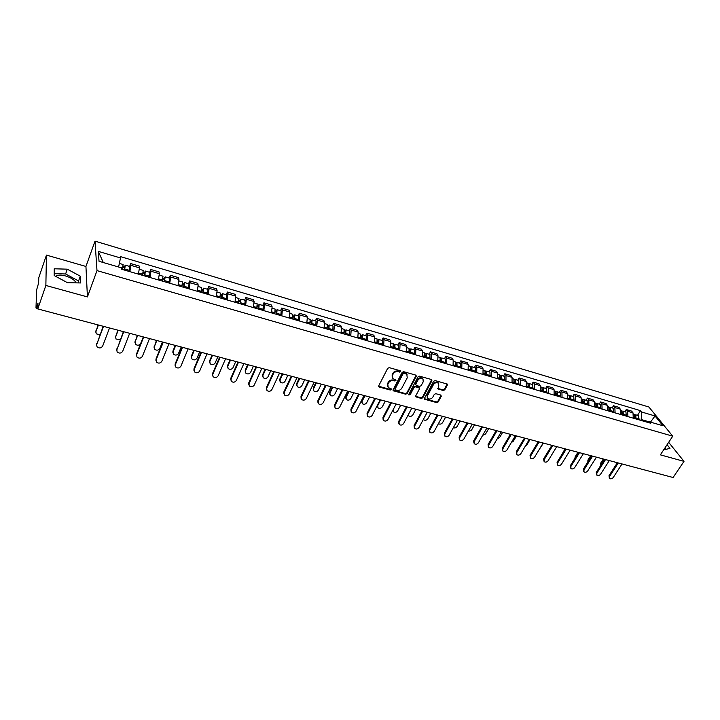 <?xml version="1.0" encoding="UTF-8"?>
<svg xmlns="http://www.w3.org/2000/svg" width="720" height="720" viewBox="0 0 720 720"><rect width="100%" height="100%" fill="white"/><g stroke="black" fill="none" stroke-linecap="round" stroke-linejoin="round"><path stroke-width="1.08" d="M400.617 371.619L400.248 370.737L389.241 367.641L387.693 368.325L378.738 385.803L379.287 387.045L390.249 390.015L391.32 389.547L391.23 388.836L388.206 387.558L387.819 384.327L388.566 382.878C389.736 381.069 391.365 380.34 393.462 380.709L395.946 380.619L395.865 379.908L392.859 378.63L392.463 375.345L393.21 373.887C394.389 372.06 396.027 371.331 398.124 371.7L400.617 371.619M392.211 377.577L392.157 374.706L392.904 373.248C394.074 371.421 395.712 370.701 397.818 371.07L399.231 371.466L400.374 370.791M387.567 386.505L387.522 383.688L388.269 382.239C389.43 380.43 391.059 379.701 393.156 380.07L394.569 380.457L395.703 379.791M55.665 276.345L56.313 275.859C58.401 274.842 61.506 274.878 65.628 275.976C71.226 277.74 74.709 280.035 76.077 282.87M443.268 390.51L444.762 389.844L447.345 385.083L447.237 384.066L435.168 380.565L433.656 381.24L424.539 398.241L424.647 399.24L436.689 402.606L438.174 401.949L441.27 396.261L440.793 395.055L435.807 393.687L434.313 394.353L432.783 397.188C431.28 399.132 429.606 399.537 427.77 398.403L427.482 395.739L433.485 384.552C434.988 382.608 436.653 382.185 438.498 383.301L438.804 386.037L437.904 388.917L443.268 390.51L442.917 389.88L444.411 389.214L447.12 383.976M87.426 296.919L85.941 266.454L46.449 255.087L45.864 285.462L87.426 296.919L96.993 270.621L672.741 436.185L660.357 454.851L684 461.367L673.092 477.504L37.8 308.925L37.98 303.156L36.747 306.747L37.854 307.035M45.864 285.462L37.8 308.925M416.241 376.344L415.737 375.102L403.677 371.7L402.138 372.384L393.129 389.709L393.246 390.717L405.675 394.2L407.178 393.525L416.241 376.344L416.034 375.246M419.535 376.173L431.424 379.512L431.91 380.745L422.793 397.764L421.29 398.439L415.854 396.846L415.746 395.856L419.418 388.953L418.914 387.729L415.539 386.793L414.027 387.468L410.211 394.677L408.879 394.992L408.798 394.29L418.014 376.848L419.535 376.173M46.449 255.087L38.781 277.677L38.619 282.978L36.612 289.953L36 307.755L36.747 306.747M85.941 266.454L95.013 241.146L648.891 406.998L672.741 436.185M684 461.367L668.664 442.323M138.402 274.131L139.455 267.849L130.941 265.347L129.861 271.647M130.941 265.347L130.716 263.565L129.636 266.427M139.455 267.849L139.212 266.067L130.716 263.565M149.598 272.286L150.696 269.451L150.975 271.233L149.967 277.497M158.364 279.945L159.354 273.699L159.048 271.917L150.696 269.451M169.236 278.037L170.343 275.238L170.685 277.029L169.731 283.248M178.002 285.66L178.92 279.45L178.56 277.659L170.343 275.238M188.55 283.707L189.675 280.935L190.071 282.717L189.18 288.909M197.307 291.276L198.171 285.102L197.757 283.311L189.675 280.935M207.549 289.278L208.683 286.533L209.133 288.324L208.305 294.48M216.306 296.811L217.107 290.664L216.639 288.873L208.683 286.533M226.242 294.759L227.394 292.041L227.889 293.832L227.124 299.952M234.99 302.247L235.737 296.136L235.215 294.345L227.394 292.041M244.638 300.15L245.799 297.468L246.348 299.259L245.637 305.343M253.377 307.602L254.07 301.527L253.503 299.736L245.799 297.468M262.746 305.46L263.916 302.805L264.519 304.596L263.853 310.644M271.476 312.867L272.115 306.828L271.494 305.037L263.916 302.805M280.566 310.68L281.754 308.052L282.393 309.852L281.781 315.864M289.278 318.051L289.872 312.048L289.206 310.248L281.754 308.052M298.107 315.828L299.304 313.227L299.988 315.018L299.43 321.003M306.81 323.154L307.35 317.178L306.648 315.387L299.304 313.227M315.369 320.895L316.584 318.312L317.313 320.112L316.8 326.061M324.072 328.176L324.567 322.236L323.811 320.445L316.584 318.312M332.379 325.881L333.594 323.325L334.368 325.125L333.909 331.038M341.064 333.126L341.505 327.222L340.713 325.422L333.594 323.325M349.128 330.786L350.352 328.257L351.171 330.057L350.748 335.943M357.795 337.995L358.2 332.118L357.363 330.327L350.352 328.257M365.616 335.619L366.858 333.126L367.704 334.917L367.335 340.767M374.274 342.792L374.634 336.951L373.761 335.16L366.858 333.126M381.861 340.389L383.103 337.905L384.003 339.705L383.67 345.519M390.51 347.517L390.816 341.703L389.907 339.912L383.103 337.905M397.863 345.078L399.114 342.621L400.05 344.421L399.762 350.208M406.494 352.17L406.764 346.392L405.819 344.601L399.114 342.621M413.631 349.704L414.891 347.274L415.854 349.065L415.611 354.816M422.244 356.751L422.478 351.009L421.497 349.218L414.891 347.274M429.165 354.258L430.434 351.846L431.433 353.637L431.226 359.37M437.769 361.269L437.958 355.554L436.941 353.763L430.434 351.846M444.474 358.74L445.752 356.355L446.778 358.146L446.616 363.843M453.06 365.724L453.204 360.036L452.16 358.245L445.752 356.355M459.558 363.168L460.845 360.801L461.907 362.592L461.781 368.262M468.126 370.107L468.243 364.455L467.163 362.664L460.845 360.801M474.426 367.524L475.713 365.184L476.811 366.975L476.721 372.609M482.985 374.427L483.057 368.811L481.95 367.02L475.713 365.184M489.087 371.826L490.383 369.504L491.508 371.295L491.454 376.893M497.619 378.693L497.664 373.104L496.521 371.313L490.383 369.504M503.532 376.065L504.837 373.761L505.989 375.552L505.971 381.123M512.055 382.896L512.064 377.334L510.894 375.543L504.837 373.761M517.779 380.241L519.093 377.964L520.272 379.746L520.29 385.29M526.284 387.036L526.257 381.501L525.06 379.719L519.093 377.964M531.828 384.363L533.142 382.104L534.357 383.886L534.402 389.394M540.315 391.113L540.252 385.614L539.028 383.832L533.142 382.104M545.679 388.422L547.002 386.181L548.235 387.963L548.316 393.444M554.148 395.145L554.058 389.673L552.807 387.891L547.002 386.181M559.341 392.427L560.664 390.204L561.933 391.986L562.041 397.44M567.792 399.114L567.666 393.669L566.388 391.896L560.664 390.204M572.814 396.378L574.146 394.182L575.433 395.955L575.577 401.382M581.247 403.029L581.094 397.611L579.798 395.838L574.146 394.182M586.107 400.275L587.439 398.097L588.753 399.87L588.924 405.27M594.522 406.899L594.333 401.508L593.01 399.735L587.439 398.097M599.22 404.118L600.561 401.958L601.893 403.731L602.091 409.104M607.608 410.706L607.401 405.342L606.051 403.578L600.561 401.958M612.153 407.916L613.503 405.765L614.862 407.538L615.087 412.884M620.532 414.468L620.289 409.131L618.921 407.367L613.503 405.765M624.924 411.66L626.265 409.527L627.651 411.291L627.903 416.61M633.276 418.176L633.006 412.866L631.62 411.102L626.265 409.527M649.287 421.875L641.214 419.517L641.61 412.002L655.02 415.962L663.012 425.772L649.485 421.821L650.601 423.216L121.743 269.28L121.59 267.867L99.027 261.288L98.316 251.388L120.501 257.949L118.602 266.994M641.61 412.002L640.53 410.652L120.348 256.581L120.501 257.949M96.993 270.621L95.013 241.146M80.307 276.174L67.284 269.172L54.234 268.785L54.198 275.553L67.509 282.717L80.568 282.951L80.307 276.174L78.588 280.962L65.601 273.969L54.207 273.681M664.191 449.082L665.091 449.568L669.987 448.344L667.08 444.717M641.214 419.517L640.692 420.336M637.515 415.35L640.53 410.652M649.485 421.821L647.496 422.316M98.316 251.388L103.302 262.539M650.493 422.118L655.02 415.962M78.66 282.915L78.588 280.962M65.601 273.969L67.284 269.172M665.847 449.379L664.839 448.11M378.63 386.217L389.952 389.376L391.014 388.899M393.021 390.132L405.36 393.561L406.863 392.886L415.917 375.714M404.1 373.374L403.029 373.851L395.109 389.052L395.199 389.754L396.963 390.312C399.042 390.672 400.662 389.952 401.823 388.152L407.241 377.802L406.845 374.499L403.776 372.744L402.705 373.221L403.029 373.851M395.037 389.421L394.803 388.404L402.705 373.221M407.169 374.877L406.521 373.869L405.27 373.167L405.585 373.797M403.776 372.744L405.27 373.167M415.629 396.288L420.966 397.791L422.469 397.125L431.694 379.638M419.211 387.864L418.59 387.09L415.215 386.163L413.703 386.829L409.896 394.038L410.211 394.677M408.735 394.461L409.896 394.038M423.243 381.744L422.928 378.999C421.047 377.847 419.355 378.27 417.852 380.241L415.737 384.228L416.241 385.461L419.616 386.397L421.128 385.722L423.243 381.744M423.144 379.233L422.595 378.369C420.723 377.217 419.031 377.631 417.519 379.611L417.852 380.241M415.629 384.804L415.413 383.598L417.519 379.611M437.67 388.368L442.917 389.88M438.687 383.508L438.156 382.671C436.311 381.555 434.646 381.978 433.152 383.922L433.485 384.552M427.239 397.548L427.149 395.1L433.152 383.922M424.413 398.682L436.356 401.967L437.841 401.31L441.054 395.172M124.218 270L124.857 266.823L124.344 267.651L124.254 266.886L125.343 265.167L129.969 266.526M124.524 270.09L125.343 265.167M129.204 271.458L130.005 266.535M122.967 267.246L124.857 267.795M98.397 325.008L95.904 331.677L96.228 333.819L99.954 334.845M122.31 269.451L123.129 264.519L119.349 263.412M95.778 332.172L98.073 324.918M123.12 266.553L124.254 266.886M96.543 345.069L103.176 326.277M103.518 326.367L96.669 344.592L97.002 346.752C99.18 348.507 101.061 348.3 102.645 346.122L109.521 327.96M144.324 275.859L144.945 272.7L144.396 273.51L144.288 272.745L145.422 271.053L150.003 272.403L149.256 277.29M144.657 275.958L145.422 271.053M143.136 273.141L144.963 273.672M118.188 330.255L115.659 336.861L115.983 339.012L120.294 339.687M142.479 275.319L143.244 270.423L139.446 269.307M115.524 337.428L117.837 330.165M143.28 272.448L144.288 272.745M164.097 281.61L164.691 278.469L164.124 279.27L163.989 278.505L165.168 276.849L169.641 278.154M164.457 281.718L165.168 276.849M168.984 283.032L169.677 278.172M162.963 278.928L164.736 279.45M137.673 335.43L135.099 341.964L135.423 344.124C137.133 345.618 138.825 345.573 140.49 343.98M162.315 281.097L162.99 276.21M134.955 342.603L137.286 335.322M163.107 278.244L163.989 278.505M116.676 350.325L123.39 331.641M123.768 331.74L116.811 349.767L117.144 351.945C119.277 353.637 121.122 353.412 122.688 351.279L129.672 333.306M136.467 355.491L136.521 354.006L143.28 336.915M143.676 337.023L136.62 354.861L136.953 357.048C139.05 358.686 140.859 358.452 142.398 356.346L149.49 338.562M183.546 287.271L184.113 284.157L183.537 284.94L183.375 284.175L184.59 282.546L188.982 283.833M183.933 287.388L184.59 282.546M188.379 288.684L189.027 283.842M182.475 284.625L184.176 285.129M156.834 340.515L154.233 346.986L154.557 349.155C156.573 350.721 158.328 350.487 159.813 348.444L162.423 342M181.827 286.776L182.448 281.916M154.071 347.688L156.429 340.407M182.61 283.95L183.375 284.175M202.671 292.842L203.22 289.746L202.617 290.511L202.437 289.746L203.688 288.144L208.017 289.413M203.085 292.959L203.688 288.144M207.468 294.237L208.053 289.422M201.663 290.232L203.31 290.709M175.698 345.519L173.061 351.918L173.376 354.096C175.356 355.608 177.084 355.365 178.551 353.367L181.197 346.977M201.015 292.356L201.582 287.523M172.89 352.683L172.917 351.099L175.257 345.402M201.798 289.557L202.437 289.746M221.499 298.323L222.021 295.245L221.4 296.001L221.193 295.227L222.489 293.652L226.737 294.903M221.931 298.449L222.489 293.652M226.242 299.7L226.782 294.912M220.536 295.749L222.129 296.208M194.256 350.442L191.592 356.787L191.907 358.965C193.851 360.432 195.543 360.171 196.992 358.2L199.674 351.882M219.897 297.855L220.41 293.049M191.412 357.606L191.421 355.959L193.797 350.316M220.671 295.074L221.193 295.227M155.952 360.576L155.988 359.019L162.837 342.108M163.269 342.216L156.105 359.874L156.438 362.07C158.49 363.645 160.281 363.402 161.793 361.332L168.984 343.737M175.113 365.562L175.14 363.951L182.079 347.211M182.538 347.328L175.284 364.806L175.608 367.002C177.624 368.532 179.379 368.271 180.882 366.237L188.154 348.822M193.968 370.476L193.977 368.802L201.006 352.233M201.492 352.359L194.148 369.657L194.463 371.862C196.443 373.329 198.171 373.068 199.656 371.07L207.018 353.826M240.012 303.705L240.516 300.654L239.886 301.392L239.652 300.627L240.984 299.079L245.169 300.303M240.48 303.84L240.984 299.079M244.71 305.073L245.214 300.321M239.112 301.167L240.642 301.617M212.526 355.293L209.826 361.566L210.141 363.753C212.049 365.166 213.723 364.905 215.154 362.961L217.863 356.706M238.473 303.255L238.941 298.476M209.646 362.448L209.646 360.747L212.049 355.167M212.535 375.309L212.526 373.581L219.636 357.174M220.14 357.309L212.715 374.427L213.03 376.632C214.965 378.063 216.675 377.793 218.133 375.822L225.585 358.758M258.237 309.015L258.723 305.973L258.066 306.702L257.823 305.937L259.182 304.416L263.295 305.622M258.723 309.15L259.182 304.416M262.89 310.365L263.349 305.631M257.391 306.504L258.867 306.936M230.517 360.063L227.79 366.282L228.096 368.469C229.968 369.837 231.615 369.567 233.028 367.659L235.764 361.458M256.752 308.583L257.166 303.822M227.601 367.209L227.583 365.463L230.013 359.928M230.796 380.052L230.778 378.279L237.969 362.043M238.5 362.178L230.994 379.125L231.3 381.33C233.199 382.716 234.873 382.437 236.322 380.493L243.855 363.6M276.174 314.235L276.642 311.211L275.967 311.931L275.697 311.166L277.101 309.672L281.142 310.851M276.678 314.379L277.101 309.672M280.782 315.576L281.196 310.869M275.373 311.76L276.804 312.174M248.229 364.761L245.466 370.917L245.772 373.104C247.608 374.436 249.228 374.157 250.632 372.276L253.395 366.138M274.734 313.812L275.112 309.087M245.277 371.898L245.25 370.098L247.698 364.626M248.778 384.723L248.742 382.905L256.014 366.831M256.563 366.975L248.976 383.751L249.273 385.956C251.145 387.297 252.792 387.009 254.232 385.101L261.837 368.379M293.832 319.374L294.273 316.377L293.589 317.079L293.301 316.314L294.732 314.838L298.71 316.008M294.354 319.527L294.732 314.838M298.395 320.706L298.764 316.017M293.076 316.935L294.453 317.331M265.671 369.396L262.881 375.489L263.178 377.667C264.978 378.954 266.58 378.675 267.966 376.821L270.765 370.746M292.446 318.969L292.77 314.262M262.683 376.506L262.638 374.67L265.122 369.243M266.481 389.322L266.436 387.459L273.771 371.538M274.347 371.691L266.688 388.305L266.976 390.51C268.812 391.806 270.441 391.509 271.854 389.637L279.54 373.077M311.211 324.432L311.634 321.453L310.932 322.146L310.626 321.381L312.093 319.932L316.008 321.075M311.76 324.594L312.093 319.932M315.738 325.746L316.062 321.093M310.509 322.02L311.832 322.407M282.843 373.95L280.035 379.989L280.314 382.167C282.087 383.418 283.662 383.13 285.039 381.303L287.856 375.282M309.87 324.045L310.158 319.365M279.828 381.042L279.774 379.17L282.276 373.797M328.329 329.418L328.734 326.448L328.014 327.132L327.753 326.529M328.887 329.58L329.184 324.936L327.798 326.151M332.802 330.714L333.036 326.07M327.672 327.033L328.941 327.402M299.763 378.441L296.928 384.417L297.198 386.595C298.944 387.81 300.492 387.513 301.86 385.713L304.704 379.746M327.033 329.04L327.276 324.378M296.721 385.515L296.649 383.598L299.169 378.279M345.177 334.323L345.564 331.371L344.835 332.046L344.628 331.596M345.762 334.485L346.014 329.877L344.7 330.885M349.614 335.61L349.803 330.984M344.565 331.965L345.789 332.325M316.422 382.86L313.56 388.782L313.83 390.96C315.549 392.13 317.079 391.833 318.42 390.06L321.291 384.156M343.935 333.954L344.133 329.328M313.353 389.907L313.272 387.972L315.81 382.698M361.773 339.147L362.142 336.222L361.251 336.573M362.367 339.327L362.592 334.737L361.332 335.592M366.165 340.425L366.318 335.826M361.206 336.825L362.385 337.176M332.847 387.216L329.958 393.084L330.219 395.253C331.902 396.396 333.405 396.09 334.746 394.335L337.635 388.485M360.576 338.796L360.738 334.188M329.742 394.245L329.643 392.274L332.208 387.045M378.117 343.908L378.468 341.001L377.622 341.46M378.729 344.088L378.918 339.525L377.712 340.254M382.473 345.177L382.59 340.596M377.586 341.613L378.729 341.946M349.02 391.509L346.113 397.323L346.365 399.492C348.012 400.59 349.506 400.284 350.829 398.556L353.745 392.76M376.965 343.566L377.091 338.985M345.897 398.502L345.78 396.513L348.372 391.338M394.218 348.597L394.551 345.699L393.741 346.266M394.848 348.777L394.992 344.241L393.831 344.862M398.529 349.848L398.61 345.294M393.732 346.329L394.821 346.644M364.959 395.739L362.025 401.499L362.268 403.659C363.897 404.73 365.364 404.415 366.678 402.714L369.612 396.972M393.102 348.273L393.192 343.71M361.809 402.705L361.683 400.689L364.293 395.559M283.914 393.849L283.851 391.941L291.258 376.182M291.861 376.344L284.121 392.787L284.409 394.992C286.209 396.243 287.811 395.946 289.215 394.092L296.973 377.694M301.077 398.295L301.005 396.36L308.475 380.754M309.096 380.916L301.293 397.197L301.563 399.402C303.336 400.617 304.911 400.311 306.306 398.493L314.127 382.248M317.979 402.678L317.889 400.707L325.431 385.254M326.07 385.416L318.195 401.544L318.465 403.749C320.202 404.928 321.759 404.613 323.136 402.822L331.029 386.739M334.629 406.989L334.53 404.991L342.126 389.682M342.792 389.853L334.854 405.828L335.106 408.024C336.816 409.167 338.346 408.852 339.714 407.079L347.67 391.149M351.027 411.237L350.919 409.203L358.578 394.047M359.253 394.227L351.252 410.049L351.504 412.236C353.178 413.343 354.69 413.028 356.049 411.282L364.059 395.505M367.191 415.413L367.065 413.361L374.778 398.34M375.471 398.529L367.416 414.207L367.659 416.385C369.306 417.465 370.791 417.141 372.132 415.413L380.214 399.789M410.076 353.214L410.391 350.334L409.644 350.901M410.724 353.394L410.841 348.885L409.716 349.425M414.36 354.456L414.396 349.929M380.664 399.906L377.712 405.612L377.946 407.763C379.548 408.807 380.997 408.492 382.302 406.818L385.254 401.121M409.005 352.899L409.059 348.363M377.487 406.845L377.109 405.783M383.103 419.526L382.968 417.456L390.735 402.579M391.455 402.768L383.337 418.293L383.571 420.471C385.182 421.515 386.658 421.191 387.99 419.49L396.117 404.01L393.174 409.671L393.399 411.813C394.974 412.83 396.405 412.506 397.692 410.85L400.671 405.216M425.709 357.759L426.006 354.897L425.34 355.302M426.366 357.948L426.447 353.457L425.358 353.934M429.948 358.992L429.948 354.483M424.674 357.462L424.692 352.944M398.79 423.585L398.646 421.497L406.458 406.755M407.196 406.944L399.033 422.334L399.249 424.494C400.842 425.52 402.291 425.187 403.614 423.513L411.795 408.168M441.099 362.241L441.387 359.397L440.793 359.694M441.783 362.439L441.828 357.966L440.766 358.38M445.302 363.465L445.275 358.983M408.186 414.936L408.636 415.809C410.175 416.79 411.588 416.466 412.875 414.837L415.863 409.248M440.109 361.953L440.091 357.462M414.252 427.572L414.09 425.475L421.956 410.868M422.712 411.066L414.495 426.303L414.702 428.463C416.259 429.453 417.699 429.12 419.013 427.464L427.239 412.263M456.282 366.66L456.543 363.834L456.012 364.041M456.966 366.858L456.984 362.412L455.949 362.772M460.44 367.866L460.386 363.411M423.378 419.391L423.648 419.742C425.16 420.696 426.564 420.372 427.833 418.761L430.839 413.217M455.328 366.381L455.274 361.908M429.48 431.505L429.318 429.39L437.229 414.918M437.994 415.116L429.732 430.227L429.93 432.378C431.469 433.341 432.882 432.999 434.187 431.37L442.458 416.304M471.231 371.007L471.654 369.891L471.483 368.199L471.006 368.343M471.942 371.214L471.924 366.795L470.916 367.101M475.362 372.213L475.272 367.776M438.444 423.612L438.453 423.621C439.947 424.548 441.324 424.224 442.584 422.631L445.608 417.141M470.322 370.746L470.232 366.3M444.501 435.384L444.321 433.26L452.286 418.914M453.06 419.121L444.753 434.088L444.942 436.23C446.454 437.166 447.849 436.824 449.145 435.213L457.461 420.282M485.973 375.3L486.396 374.193L485.784 372.6M486.693 375.507L486.648 371.115L485.667 371.376M490.068 376.497L489.942 372.078M453.348 427.671C454.815 428.274 456.075 427.86 457.137 426.447L460.17 421.002M485.1 375.048L484.983 370.62M459.306 439.209L459.117 437.067L467.118 422.847M467.919 423.063L459.558 437.895L459.738 440.028C461.223 440.937 462.609 440.595 463.887 439.011L472.257 424.206M500.508 379.53L500.931 378.432L500.355 376.812M501.237 379.746L501.165 375.372L500.202 375.597M504.567 380.709L504.414 376.317M468.072 431.595L471.474 430.209L474.534 424.818M499.662 379.287L499.518 374.886M473.904 442.998L473.706 440.82L481.743 426.726M482.553 426.942L474.156 441.648L474.327 443.772C475.785 444.663 477.153 444.321 478.422 442.746L486.837 428.076M514.836 383.697L515.259 382.608L514.71 380.97M515.574 383.913L515.475 379.566L514.53 379.764M518.859 384.876L518.67 380.502M482.634 435.402L485.622 433.917L488.7 428.571M514.026 383.463L513.855 379.089M488.295 446.733L488.088 444.528L496.17 430.551M496.989 430.776L488.556 445.347L488.709 447.462C490.149 448.326 491.499 447.984 492.759 446.427L501.21 431.892M528.957 387.81L529.38 386.73L528.867 385.074M529.713 388.035L529.587 383.697L528.66 383.877M532.953 388.971L532.737 384.624M497.034 439.074L499.581 437.58L502.668 432.279M528.183 387.585L527.985 383.229M502.488 450.405L502.272 448.173L510.381 434.331M511.227 434.547L502.749 449.001L502.893 451.098C504.306 451.944 505.638 451.602 506.898 450.063L515.385 435.654M542.889 391.869L542.826 389.133M543.654 392.094L543.501 387.783L542.592 387.927M546.84 393.021L546.606 388.692M511.281 442.629L513.342 441.189L516.447 435.933M542.142 391.653L541.917 387.315M516.492 454.032L516.258 451.773L524.403 438.048M525.258 438.273L516.744 452.601L516.879 454.689C518.274 455.508 519.588 455.166 520.839 453.654L529.362 439.362M556.623 395.865L556.587 393.138M557.406 396.09L557.217 391.806L556.335 391.932M560.547 397.008L560.286 392.706M525.384 446.022L526.923 444.753L530.037 439.542M555.912 395.658L555.66 391.347M530.298 457.605L530.055 455.328L538.236 441.72M539.1 441.945L530.55 456.147L530.676 458.235C532.044 459.027 533.349 458.685 534.591 457.182L543.141 443.025M570.168 399.807L570.159 397.089M570.96 400.041L570.753 395.775L569.88 395.874M574.065 400.941L573.768 396.657M539.406 449.208L543.447 443.097M569.493 399.609L569.205 395.316M543.915 461.133L543.663 458.829L551.871 445.338M552.753 445.572L544.176 459.648L544.284 461.718C545.634 462.501 546.921 462.15 548.154 460.674L556.74 446.625M583.533 403.695L583.542 400.995M584.334 403.929L584.1 399.69L583.245 399.771M587.394 404.82L587.079 400.563M582.885 403.506L582.579 399.24M557.343 464.607L557.082 462.285L565.326 448.911M566.217 449.145L557.604 463.104L557.703 465.165C559.035 465.921 560.304 465.579 561.537 464.112L570.15 450.189M596.718 407.538L596.754 404.847M597.528 407.772L597.267 403.551L596.43 403.614M600.543 408.645L600.201 404.406M596.097 407.358L595.764 403.11M561.924 454.437L565.038 448.83M570.6 468.027L570.321 465.696L578.601 452.43M579.501 452.664L570.861 466.515L570.942 468.558C572.256 469.305 573.516 468.954 574.731 467.505L583.38 453.699M609.714 411.318L609.777 408.654M610.542 411.561L610.263 407.358L609.435 407.412M613.521 412.425L613.152 408.204M609.129 411.147L608.769 406.917M574.92 458.316L575.163 456.759L577.962 452.259M583.677 471.402L583.389 469.062L591.687 455.904M592.605 456.147L583.938 469.872L584.01 471.915C585.297 472.635 586.548 472.284 587.754 470.853L596.43 457.164M622.548 415.053L622.638 412.407M623.376 415.296L623.079 411.111L622.269 411.156M626.319 416.151L625.932 411.948M591.606 455.877L588.177 461.475M621.99 414.891L621.603 410.688M587.853 461.988L587.907 460.107L590.715 455.643M596.574 474.741L596.286 472.383L604.611 459.333M605.529 459.576L596.835 473.193L596.898 475.218C598.167 475.929 599.409 475.578 600.615 474.165L609.309 460.575M635.211 418.743L635.319 416.115M636.048 418.986L635.724 414.828L634.923 414.855M638.946 419.823L638.541 415.647M604.206 459.225L600.705 465.453M634.68 418.581L634.275 414.396M600.642 465.543L600.489 463.41L603.306 458.982M609.309 478.026L609.012 475.659L617.355 462.717M618.291 462.96L609.57 476.469L609.624 478.485C610.875 479.169 612.099 478.818 613.296 477.423L622.017 463.95M620.289 409.131L614.862 407.538M607.401 405.342L601.893 403.731M594.333 401.508L588.753 399.87M581.094 397.611L575.433 395.955M567.666 393.669L561.933 391.986M554.058 389.673L548.235 387.963M540.252 385.614L534.357 383.886M526.257 381.501L520.272 379.746M512.064 377.334L505.989 375.552M497.664 373.104L491.508 371.295M483.057 368.811L476.811 366.975M468.243 364.455L461.907 362.592M453.204 360.036L446.778 358.146M437.958 355.554L431.433 353.637M422.478 351.009L415.854 349.065M406.764 346.392L400.05 344.421M390.816 341.703L384.003 339.705M374.634 336.951L367.704 334.917M358.2 332.118L351.171 330.057M341.505 327.222L334.368 325.125M324.567 322.236L317.313 320.112M307.35 317.178L299.988 315.018M289.872 312.048L282.393 309.852M272.115 306.828L264.519 304.596M254.07 301.527L246.348 299.259M235.737 296.136L227.889 293.832M217.107 290.664L209.133 288.324M198.171 285.102L190.071 282.717M178.92 279.45L170.685 277.029M159.354 273.699L150.975 271.233M633.006 412.866L627.651 411.291M397.818 371.07L398.124 371.7M392.904 373.248L393.21 373.887M392.157 374.706L392.463 375.345M394.569 380.457L394.875 381.096M393.156 380.07L393.462 380.709M388.269 382.239L388.566 382.878M387.522 383.688L387.819 384.327M389.952 389.376L390.249 390.015M378.99 386.397L379.287 387.045M399.231 371.466L399.546 372.096M406.863 392.886L407.178 393.525M405.36 393.561L405.675 394.2M393.354 390.303L393.66 390.942M394.803 388.404L395.109 389.052M431.577 380.115L431.91 380.745M422.469 397.125L422.793 397.764M420.966 397.791L421.29 398.439M415.926 396.423L416.25 397.062M418.59 387.09L418.914 387.729M415.215 386.163L415.539 386.793M413.703 386.829L414.027 387.468M415.413 383.598L415.737 384.228M437.94 388.494L438.273 389.124M427.149 395.1L427.482 395.739M440.928 395.631L441.27 396.261M437.841 401.31L438.174 401.949M436.356 401.967L436.689 402.606M424.701 398.808L425.025 399.447M446.994 384.453L447.345 385.083M444.411 389.214L444.762 389.844M124.866 269.028L129.537 270.387M121.608 268.074L122.652 268.38M95.85 330.858L95.904 331.677M96.669 344.592L96.615 343.737M144.999 274.896L149.598 276.237M138.717 273.06L142.821 274.257M115.587 336.042L115.659 336.861M164.799 280.665L169.317 281.988M158.679 278.883L162.657 280.044M135.009 341.145L135.099 341.964M116.811 349.767L116.73 348.912M136.62 354.861L136.521 354.006M184.275 286.344L188.721 287.64M178.308 284.607L182.169 285.732M154.116 346.158L154.233 346.986M203.427 291.933L207.801 293.202M197.613 290.232L201.357 291.33M172.917 351.099L173.061 351.918M222.273 297.423L226.575 298.683M216.612 295.776L220.239 296.829M191.421 355.959L191.592 356.787M156.105 359.874L155.988 359.019M175.284 364.806L175.14 363.951M194.148 369.657L193.977 368.802M240.813 302.832L245.052 304.065M235.296 301.221L238.806 302.247M209.646 360.747L209.826 361.566M212.715 374.427L212.526 373.581M259.065 308.151L263.232 309.366M253.683 306.585L257.085 307.575M227.583 365.463L227.79 366.282M230.994 379.125L230.778 378.279M277.02 313.389L281.124 314.586M271.773 311.859L275.076 312.822M245.25 370.098L245.466 370.917M248.976 383.751L248.742 382.905M294.696 318.537L298.737 319.716M289.584 317.052L292.788 317.979M262.638 374.67L262.881 375.489M266.688 388.305L266.436 387.459M312.102 323.613L316.08 324.774M307.116 322.164L310.212 323.064M279.774 379.17L280.035 379.989M329.229 328.608L333.144 329.751M324.369 327.195L327.375 328.068M296.649 383.598L296.928 384.417M346.104 333.531L349.956 334.656M341.361 332.145L344.277 332.991M313.272 387.972L313.56 388.782M362.709 338.373L366.507 339.48M358.092 337.023L360.918 337.851M329.643 392.274L329.958 393.084M379.071 343.143L382.815 344.232M374.571 341.829L377.307 342.621M345.78 396.513L346.113 397.323M395.19 347.841L398.88 348.912M390.798 346.563L393.444 347.328M361.683 400.689L362.025 401.499M284.121 392.787L283.851 391.941M301.293 397.197L301.005 396.36M318.195 401.544L317.889 400.707M334.854 405.828L334.53 404.991M351.252 410.049L350.919 409.203M367.416 414.207L367.065 413.361M409.635 350.973L410.679 351.279M411.066 352.467L414.702 353.529M406.791 351.225L409.347 351.972M377.478 405.072L377.712 405.612M383.337 418.293L382.968 417.456M425.295 355.545L426.303 355.842M426.708 357.03L430.29 358.074M422.541 355.815L425.016 356.535M399.033 422.334L398.646 421.497M440.73 360.054L441.702 360.342M442.125 361.521L445.644 362.547M438.057 360.342L440.451 361.035M414.495 426.303L414.09 425.475M455.94 364.5L456.876 364.77M457.308 365.949L460.782 366.966M453.348 364.797L455.67 365.472M429.732 430.227L429.318 429.39M470.934 368.874L471.825 369.135M472.284 370.314L475.704 371.313M468.414 369.189L470.664 369.846M444.753 434.088L444.321 433.26M485.712 373.194L486.567 373.446M487.035 374.616L490.41 375.606M483.264 373.518L485.442 374.148M459.558 437.895L459.117 437.067M500.274 377.442L501.093 377.685M501.579 378.855L504.909 379.827M497.907 377.784L500.004 378.396M474.156 441.648L473.706 440.82M514.638 381.636L515.421 381.87M515.916 383.04L519.201 383.994M512.334 381.996L514.368 382.59M488.556 445.347L488.088 444.528M528.795 385.776L529.542 385.992M530.055 387.162L533.286 388.107M526.563 386.145L528.525 386.712M502.749 449.001L502.272 448.173M542.754 389.853L543.465 390.06M543.996 391.221L547.182 392.157M540.594 390.231L542.484 390.789M516.744 452.601L516.258 451.773M556.515 393.876L557.199 394.074M557.739 395.235L560.889 396.153M554.427 394.263L556.254 394.803M530.55 456.147L530.055 455.328M570.096 397.836L570.744 398.025M571.302 399.186L574.407 400.095M568.071 398.241L569.835 398.754M544.176 459.648L543.663 458.829M583.488 401.751L584.109 401.931M584.676 403.083L587.736 403.974M581.526 402.165L583.227 402.66M557.604 463.104L557.082 462.285M596.691 405.603L597.285 405.783M597.861 406.935L600.885 407.808M594.792 406.035L596.439 406.512M570.861 466.515L570.321 465.696M609.723 409.41L610.29 409.581M610.875 410.724L613.854 411.597M607.887 409.851L609.471 410.319M575.163 456.759L575.541 457.326M583.938 469.872L583.389 469.062M622.584 413.172L623.115 413.325M623.718 414.468L626.661 415.323M620.802 413.622L622.323 414.063M587.907 460.107L588.438 460.89M596.835 473.193L596.286 472.383M635.265 416.871L635.778 417.024M636.39 418.167L639.288 419.004M633.546 417.33L635.013 417.762M600.489 463.41L601.029 464.193M609.57 476.469L609.012 475.659M56.313 275.859L56.07 276.561M37.809 308.556L36.081 308.097M378.63 386.298L378.864 386.802M393.021 390.231L393.246 390.717M406.521 373.869L406.845 374.499M418.968 387.306L419.301 387.945M422.595 378.369L422.928 378.999M438.156 382.671L438.498 383.301M159.381 275.148L163.026 276.219M178.974 280.899L182.484 281.925M198.252 286.551L201.627 287.541M217.224 292.113L220.455 293.058M235.881 297.585L238.986 298.494M254.241 302.967L257.22 303.84M272.304 308.259L275.157 309.096M290.088 313.479L292.824 314.28M307.593 318.609L310.212 319.374M329.184 324.936L333.09 326.088M324.828 323.667L327.339 324.396M346.014 329.877L349.866 331.002M341.802 328.635L344.196 329.337M362.592 334.737L366.381 335.844M358.506 333.54L360.792 334.206M378.918 339.525L382.644 340.614M374.967 338.364L377.145 339.003M394.992 344.241L398.673 345.312M391.176 343.116L393.255 343.728M410.841 348.885L414.459 349.947M407.142 347.796L409.122 348.381M426.447 353.457L430.02 354.51M422.865 352.413L424.755 352.962M441.828 357.966L445.347 359.001M438.363 356.958L440.163 357.48M456.984 362.412L460.449 363.429M453.636 361.431L455.346 361.935M471.924 366.795L475.344 367.794M468.693 365.841L470.304 366.318M486.648 371.115L490.014 372.096M483.525 370.197L485.055 370.647M501.165 375.372L504.486 376.344M498.141 374.481L499.59 374.904M515.475 379.566L518.751 380.52M512.559 378.711L513.927 379.107M529.587 383.697L532.809 384.651M526.77 382.878L528.057 383.256M543.501 387.783L546.678 388.71M540.783 386.982L541.989 387.342M557.217 391.806L560.358 392.724M554.598 391.032L555.732 391.365M570.753 395.775L573.849 396.684M568.224 395.028L569.286 395.343M584.1 399.69L587.16 400.581M581.67 398.97L582.66 399.267M597.267 403.551L600.282 404.433M594.927 402.858L595.845 403.128M610.263 407.358L613.233 408.231M608.004 406.692L608.85 406.944M623.079 411.111L626.013 411.975M620.901 410.481L621.693 410.706M635.724 414.828L638.622 415.674M633.636 414.207L634.356 414.423"/></g></svg>
